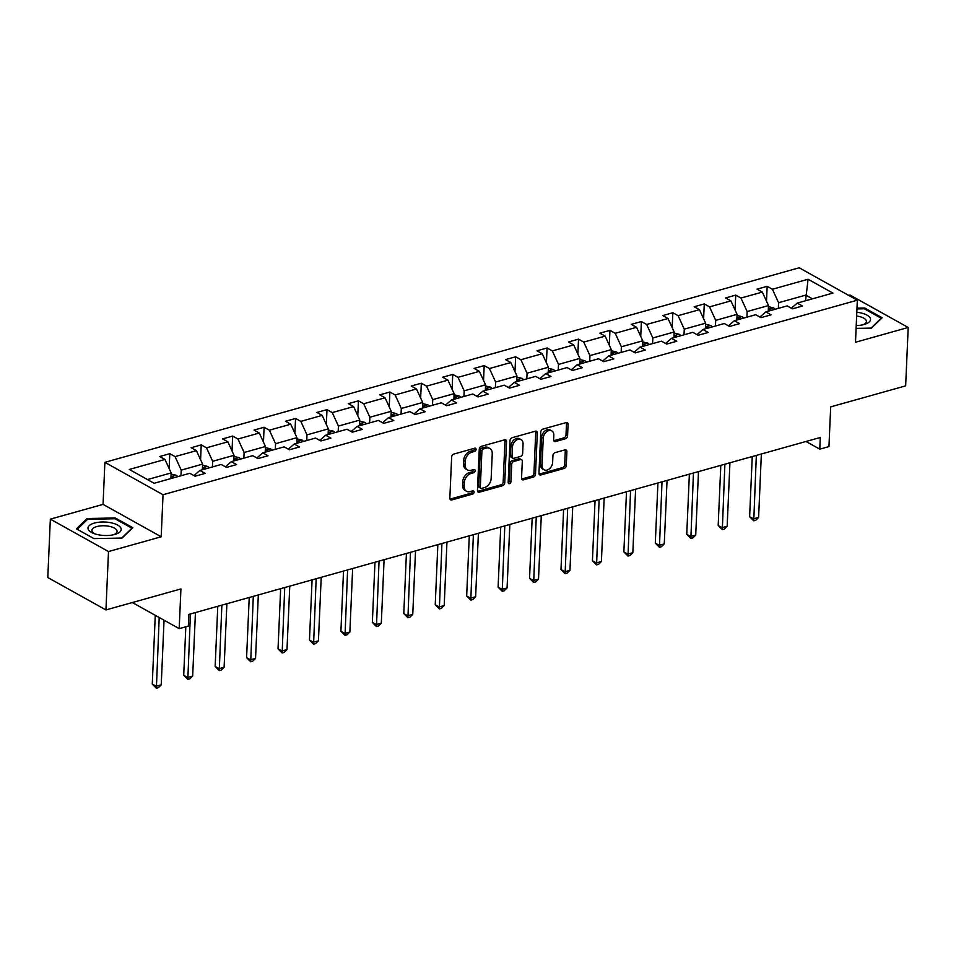 <?xml version="1.0" encoding="UTF-8"?>
<svg xmlns="http://www.w3.org/2000/svg" width="956" height="956" viewBox="0 0 956 956"><rect width="100%" height="100%" fill="white"/><g stroke="black" fill="none" stroke-linecap="round" stroke-linejoin="round"><path stroke-width="1.43" d="M476.064 449.416A1.757 1.255 119.1 0 0 474.75 448.197L453.73 454.088A2.51 1.781 119.1 0 0 451.65 456.932L449.846 498.207A2.51 1.781 119.1 0 0 450.611 499.845A2.51 1.781 119.1 0 0 451.734 499.94L472.754 494.049A1.757 1.255 119.1 0 0 472.885 490.846L470.173 491.599A8.03 5.712 119.1 0 1 466.576 491.288A8.03 5.712 119.1 0 1 464.162 486.042L464.305 482.601A8.03 5.712 119.1 0 1 470.961 473.495L473.674 472.73A1.757 1.255 119.1 0 0 473.818 469.515L471.105 470.28A8.03 5.712 119.1 0 1 467.508 469.958A8.03 5.712 119.1 0 1 465.094 464.724L465.237 461.282A8.03 5.712 119.1 0 1 471.894 452.164L474.606 451.411A1.757 1.255 119.1 0 0 476.064 449.416M467.508 469.958L465.942 469.085A8.03 5.712 119.1 0 1 463.517 463.839L463.672 460.398A8.03 5.712 119.1 0 1 470.316 451.292L473.041 450.527A1.757 1.255 119.1 0 0 474.487 448.268M449.989 499.104A2.51 1.781 119.1 0 0 450.156 499.068L471.177 493.177A1.757 1.255 119.1 0 0 472.623 490.918M466.576 491.288L465.01 490.404A8.03 5.712 119.1 0 1 462.585 485.17L462.74 481.728A8.03 5.712 119.1 0 1 469.384 472.611L472.109 471.858A1.757 1.255 119.1 0 0 473.555 469.587M105.949 609.94L47.8 577.543L50.345 519.144L108.494 551.552L105.949 609.94L180.923 588.932L179.19 628.642L188.356 626.072L188.87 614.397L820.284 437.478L819.77 449.153L828.948 446.583L830.68 406.874L905.655 385.865L908.2 327.478L850.051 295.069L848.773 295.428M565.486 438.732A2.51 1.781 119.1 0 0 567.565 435.888L568.067 424.309A2.51 1.781 119.1 0 0 567.314 422.671A2.51 1.781 119.1 0 0 566.191 422.576L542.853 429.113A2.51 1.781 119.1 0 0 540.773 431.957L538.969 473.232A2.51 1.781 119.1 0 0 539.722 474.869A2.51 1.781 119.1 0 0 540.845 474.965L564.195 468.428A2.51 1.781 119.1 0 0 566.275 465.584L566.884 451.591A2.51 1.781 119.1 0 0 566.119 449.953A2.51 1.781 119.1 0 0 565.008 449.858L555.018 452.654A2.51 1.781 119.1 0 0 552.938 455.498L552.628 462.441A6.716 4.768 119.1 0 1 549.533 468.691A6.716 4.768 119.1 0 1 544.072 469.79A6.716 4.768 119.1 0 1 542.052 465.405L543.235 438.23A6.716 4.768 119.1 0 1 546.33 431.993A6.716 4.768 119.1 0 1 551.791 430.881A6.716 4.768 119.1 0 1 553.823 435.267L553.62 439.796A2.51 1.781 119.1 0 0 554.372 441.433A2.51 1.781 119.1 0 0 555.496 441.541L565.486 438.732L563.92 437.86A2.51 1.781 119.1 0 0 566 435.016L566.502 423.436A2.51 1.781 119.1 0 0 566.358 422.54M108.494 551.552L161.194 536.782L163.034 494.73L857.329 300.196L855.5 342.236L908.2 327.478M506.549 441.553A2.51 1.781 119.1 0 0 505.796 439.915A2.51 1.781 119.1 0 0 504.672 439.808L481.322 446.356A2.51 1.781 119.1 0 0 479.255 449.2L477.45 490.476A2.51 1.781 119.1 0 0 478.203 492.113A2.51 1.781 119.1 0 0 479.326 492.209L502.665 485.672A2.51 1.781 119.1 0 0 504.744 482.816L506.549 441.553L504.983 440.68A2.51 1.781 119.1 0 0 504.84 439.772M512.093 437.729L535.432 431.192A2.51 1.781 119.1 0 1 536.555 431.287A2.51 1.781 119.1 0 1 537.308 432.937L535.503 474.2A2.51 1.781 119.1 0 1 533.436 477.044L523.446 479.852A2.51 1.781 119.1 0 1 522.323 479.745A2.51 1.781 119.1 0 1 521.558 478.108L522.299 461.378A2.51 1.781 119.1 0 0 521.534 459.728A2.51 1.781 119.1 0 0 520.411 459.633L513.79 461.485A2.51 1.781 119.1 0 0 511.711 464.341L510.946 481.764A1.757 1.255 119.1 0 1 508.174 482.541L510.014 440.585A2.51 1.781 119.1 0 1 512.093 437.729M791.341 308.226L797.244 303.088L802.514 306.016L792.428 308.836L787.17 305.908L765.804 311.895L771.074 314.823L760.988 317.655L755.73 314.715L734.363 320.702L739.633 323.63L729.548 326.462L724.29 323.522L702.923 329.509L708.193 332.449L698.107 335.269L692.849 332.33L671.482 338.316L676.752 341.256L666.667 344.076L661.409 341.149L640.042 347.124L645.312 350.063L635.226 352.884L629.968 349.956L608.602 355.943L613.872 358.87L603.786 361.691L598.528 358.763L577.161 364.75L582.431 367.678L572.357 370.51L567.087 367.57L545.721 373.557L550.991 376.497L540.917 379.317L535.647 376.377L514.28 382.364L519.55 385.304L509.476 388.124L504.206 385.184L482.84 391.171L488.11 394.111L478.036 396.931L472.766 394.003L451.399 399.99L456.669 402.918L446.595 405.738L441.325 402.811L419.959 408.798L425.229 411.725L415.155 414.557L409.885 411.618L388.518 417.605L393.788 420.532L383.715 423.365L378.445 420.425L357.09 426.412L362.348 429.352L352.274 432.172L347.004 429.232L325.649 435.219L330.907 438.159L320.834 440.979L315.564 438.051L294.209 444.026L299.467 446.966L289.393 449.786L284.123 446.858L262.769 452.845L268.027 455.773L257.953 458.593L252.683 455.665L231.328 461.652L236.586 464.58L226.512 467.412L221.242 464.473L199.888 470.46L205.146 473.399L195.072 476.219L189.802 473.28L154.131 483.282L129.311 469.444L164.982 459.442L159.712 456.514L169.786 453.694L175.056 456.621L196.422 450.635L191.152 447.707L201.226 444.875L206.496 447.814L227.863 441.827L222.593 438.9L232.666 436.067L237.936 439.007L259.303 433.02L254.033 430.08L264.107 427.26L269.377 430.2L290.732 424.213L285.474 421.273L295.547 418.453L300.817 421.381L322.172 415.394L316.914 412.466L326.988 409.646L332.258 412.574L353.612 406.587L348.354 403.659L358.428 400.827L363.698 403.767L385.053 397.78L379.795 394.852L389.869 392.02L395.139 394.959L416.493 388.973L411.235 386.033L421.309 383.213L426.579 386.152L447.934 380.165L442.676 377.226L452.75 374.405L458.02 377.333L479.374 371.358L474.116 368.419L484.19 365.598L489.448 368.526L510.815 362.539L505.557 359.611L515.631 356.791L520.889 359.719L542.255 353.732L536.997 350.804L547.071 347.972L552.329 350.912L573.696 344.925L568.438 341.985L578.511 339.165L583.769 342.105L605.136 336.118L599.878 333.178L609.952 330.358L615.21 333.297L636.577 327.31L631.307 324.371L641.392 321.551L646.65 324.478L668.017 318.491L662.747 315.564L672.833 312.743L678.091 315.671L699.457 309.684L694.187 306.757L704.273 303.924L709.531 306.864L730.898 300.877L725.628 297.949L735.714 295.117L740.972 298.057L762.338 292.07L757.068 289.13L767.154 286.31L772.412 289.25L808.083 279.248L832.915 293.086L797.244 303.088M163.034 494.73L104.885 462.334L799.192 267.788L857.329 300.196M746.899 317.189L747.15 311.548L768.505 305.562L768.265 311.202M768.505 305.562L762.338 292.07M747.15 311.548L740.972 298.057M759.9 317.045L765.804 311.895M715.458 325.996L715.709 320.356L737.064 314.369L736.825 320.009M737.064 314.369L730.898 300.877M715.709 320.356L709.531 306.864M728.46 325.853L734.363 320.702M684.018 334.803L684.269 329.163L705.624 323.176L705.385 328.816M705.624 323.176L699.457 309.684M684.269 329.163L678.091 315.671M697.02 334.66L702.923 329.509M652.578 343.622L652.828 337.97L674.183 331.983L673.944 337.635M674.183 331.983L668.017 318.491M652.828 337.97L646.65 324.478M665.579 343.467L671.482 338.316M621.137 352.429L621.388 346.777L642.755 340.79L642.504 346.442M642.755 340.79L636.577 327.31M621.388 346.777L615.21 333.297M634.139 352.274L640.042 347.124M589.697 361.237L589.948 355.584L611.314 349.609L611.063 355.25M611.314 349.609L605.136 336.118M589.948 355.584L583.769 342.105M602.698 361.093L608.602 355.943M558.256 370.044L558.507 364.403L579.874 358.416L579.623 364.057M579.874 358.416L573.696 344.925M558.507 364.403L552.329 350.912M571.258 369.9L577.161 364.75M526.816 378.851L527.067 373.21L548.433 367.224L548.182 372.864M548.433 367.224L542.255 353.732M527.067 373.21L520.889 359.719M539.817 378.707L545.721 373.557M495.375 387.658L495.626 382.018L516.993 376.031L516.742 381.683M516.993 376.031L510.815 362.539M495.626 382.018L489.448 368.526M508.377 387.515L514.28 382.364M463.935 396.477L464.186 390.825L485.552 384.838L485.301 390.49M485.552 384.838L479.374 371.358M464.186 390.825L458.02 377.333M476.936 396.322L482.84 391.171M432.494 405.284L432.745 399.632L454.112 393.645L453.861 399.297M454.112 393.645L447.934 380.165M432.745 399.632L426.579 386.152M445.496 405.129L451.399 399.99M401.054 414.091L401.305 408.451L422.671 402.464L422.421 408.104M422.671 402.464L416.493 388.973M401.305 408.451L395.139 394.959M414.056 413.948L419.959 408.798M369.625 422.899L369.864 417.258L391.231 411.271L390.98 416.912M391.231 411.271L385.053 397.78M369.864 417.258L363.698 403.767M382.627 422.755L388.518 417.605M338.185 431.706L338.424 426.065L359.791 420.078L359.54 425.719M359.791 420.078L353.612 406.587M338.424 426.065L332.258 412.574M351.187 431.562L357.09 426.412M306.745 440.525L306.984 434.872L328.35 428.885L328.099 434.538M328.35 428.885L322.172 415.394M306.984 434.872L300.817 421.381M319.746 440.369L325.649 435.219M275.304 449.332L275.543 443.68L296.91 437.693L296.659 443.345M296.91 437.693L290.732 424.213M275.543 443.68L269.377 430.2M288.306 449.177L294.209 444.026M243.864 458.139L244.103 452.487L265.469 446.512L265.218 452.152M265.469 446.512L259.303 433.02M244.103 452.487L237.936 439.007M256.865 457.996L262.769 452.845M212.423 466.946L212.662 461.306L234.029 455.319L233.778 460.959M234.029 455.319L227.863 441.827M212.662 461.306L206.496 447.814M225.425 466.803L231.328 461.652M180.983 475.753L181.222 470.113L202.588 464.126L202.337 469.766M202.588 464.126L196.422 450.635M181.222 470.113L175.056 456.621M193.984 475.61L199.888 470.46M147.475 479.565L171.148 472.933L170.897 478.586M171.148 472.933L164.982 459.442M161.194 536.782L103.057 504.374L50.345 519.144M103.057 504.374L104.885 462.334M132.346 602.543L179.19 628.642M806.004 441.481L819.77 449.153M812.457 298.822L805.788 295.105L778.59 302.729L778.339 308.382M805.55 300.758L808.083 279.248M778.59 302.729L772.412 289.25M169.14 468.548L169.786 453.694M200.581 459.74L201.226 444.875M232.021 450.921L232.666 436.067M263.462 442.114L264.107 427.26M294.902 433.307L295.547 418.453M326.343 424.5L326.988 409.646M357.783 415.693L358.428 400.827M389.223 406.886L389.869 392.02M420.664 398.066L421.309 383.213M452.104 389.259L452.75 374.405M483.545 380.452L484.19 365.598M514.985 371.645L515.631 356.791M546.426 362.838L547.071 347.972M577.866 354.019L578.511 339.165M609.295 345.212L609.952 330.358M640.735 336.404L641.392 321.551M672.176 327.597L672.833 312.743M703.616 318.79L704.273 303.924M735.056 309.983L735.714 295.117M766.497 301.164L767.154 286.31M115.306 517.961L87.104 518.522L76.408 528.859L93.927 538.61L122.129 538.049L132.824 527.712L115.306 517.961L115.27 518.917M856.098 328.398L871.442 328.087L882.137 317.762L864.63 307.999L856.982 308.155M477.582 491.372A2.51 1.781 119.1 0 0 477.749 491.336L501.099 484.788A2.51 1.781 119.1 0 0 503.179 481.944L504.983 440.68M483.366 448.95A1.757 1.255 119.1 0 0 481.908 450.945L480.33 487.178A1.757 1.255 119.1 0 0 481.645 488.385L484.513 487.584A8.03 5.712 119.1 0 0 491.157 478.478L492.244 453.718A8.03 5.712 119.1 0 0 489.819 448.472A8.03 5.712 119.1 0 0 486.234 448.149L483.366 448.95L481.788 448.077A1.757 1.255 119.1 0 0 480.342 450.073L481.908 450.945M480.856 488.325L479.291 487.44A1.757 1.255 119.1 0 1 478.753 486.293L480.342 450.073M489.819 448.472L488.253 447.587A8.03 5.712 119.1 0 0 484.656 447.277L486.234 448.149M481.788 448.077L484.656 447.277M521.701 479.016A2.51 1.781 119.1 0 0 521.868 478.968L531.859 476.172A2.51 1.781 119.1 0 0 533.938 473.328L535.742 432.052A2.51 1.781 119.1 0 0 535.599 431.156M521.534 459.728L519.968 458.856A2.51 1.781 119.1 0 0 518.845 458.76L512.213 460.613A2.51 1.781 119.1 0 0 510.134 463.457L509.381 480.892L510.946 481.764M508.186 482.78A1.757 1.255 119.1 0 0 509.381 480.892M523.052 444.002A6.716 4.768 119.1 0 0 521.032 439.617A6.716 4.768 119.1 0 0 515.559 440.728A6.716 4.768 119.1 0 0 512.464 446.966L512.046 456.538A2.51 1.781 119.1 0 0 512.81 458.175A2.51 1.781 119.1 0 0 513.934 458.283L520.554 456.418A2.51 1.781 119.1 0 0 522.633 453.574L523.052 444.002M521.032 439.617L519.455 438.744A6.716 4.768 119.1 0 0 513.993 439.844A6.716 4.768 119.1 0 0 510.898 446.094L512.464 446.966M512.81 458.175L511.233 457.303A2.51 1.781 119.1 0 1 510.48 455.665L510.898 446.094M553.763 440.704A2.51 1.781 119.1 0 0 553.93 440.656L563.92 437.86M551.791 430.881L550.226 430.009A6.716 4.768 119.1 0 0 544.753 431.12A6.716 4.768 119.1 0 0 541.658 437.358L543.235 438.23M544.072 469.79L542.494 468.918A6.716 4.768 119.1 0 1 540.475 464.532L541.658 437.358M539.112 474.128A2.51 1.781 119.1 0 0 539.28 474.092L562.618 467.556A2.51 1.781 119.1 0 0 564.697 464.712L565.307 450.718A2.51 1.781 119.1 0 0 565.175 449.822M87.044 519.861L87.104 518.522M864.583 308.967L864.63 307.999M171.1 474.068L176.179 475.24A6.776 3.896 74.3 0 1 177.756 476.662M155.266 615.317L152.267 684.066L156.198 686.253L161.229 684.843L164.05 620.217M173.92 477.737A6.776 3.896 -105.7 0 0 173.514 477.259C171.506 476.423 170.706 476.65 171.088 477.94A6.776 3.896 74.3 0 1 171.506 478.406M159.198 617.504L156.39 688.212L152.267 684.066M161.229 684.843L158.409 687.639L156.39 688.212M202.541 465.261L207.607 466.432A6.776 3.896 74.3 0 1 209.197 467.854M185.823 626.789L183.707 675.247L187.639 677.446L192.67 676.035L195.442 612.557M205.361 468.93A6.776 3.896 -105.7 0 0 204.954 468.452C202.947 467.615 202.146 467.843 202.529 469.121A6.776 3.896 74.3 0 1 202.947 469.599M190.411 613.967L187.83 679.393L183.707 675.247M192.67 676.035L189.85 678.832L187.83 679.393M233.981 456.454L239.048 457.625A6.776 3.896 74.3 0 1 240.637 459.047M217.777 606.295L215.148 666.44L219.079 668.638L224.11 667.216L226.883 603.738M236.801 460.111A6.776 3.896 -105.7 0 0 236.395 459.633C234.387 458.808 233.587 459.035 233.969 460.314A6.776 3.896 74.3 0 1 234.387 460.792M221.852 605.16L219.271 670.586L215.148 666.44M224.11 667.216L221.29 670.025L219.271 670.586M88.143 529.086A16.622 6.74 2.5 0 0 93.736 533.46A16.622 6.74 2.5 0 0 115.007 534.392A16.622 6.74 2.5 0 0 121.042 528.417A16.622 6.74 2.5 0 0 102.304 521.988A16.622 6.74 2.5 0 0 88.143 529.086M113.537 534.763A12.583 5.103 2.5 0 0 117.074 531.428A12.583 5.103 2.5 0 0 116.955 530.628A12.583 5.103 2.5 0 0 103.738 525.752A12.583 5.103 2.5 0 0 91.931 530.329A12.583 5.103 2.5 0 0 92.051 531.13A12.583 5.103 2.5 0 0 95.158 533.962M93.975 538.61L77.269 529.301L87.629 519.299L114.959 518.75L131.928 528.202L121.723 538.049M856.229 325.566A16.622 6.74 2.5 0 0 864.32 324.431A16.622 6.74 2.5 0 0 870.366 318.468A16.622 6.74 2.5 0 0 856.803 312.265M862.862 324.813A12.583 5.103 2.5 0 0 866.399 321.479A12.583 5.103 2.5 0 0 866.279 320.678A12.583 5.103 2.5 0 0 856.636 316.054M856.946 308.943L864.272 308.788L881.241 318.24L871.047 328.099M265.421 447.647L270.488 448.806A6.776 3.896 74.3 0 1 272.078 450.228M249.217 597.488L246.588 657.632L250.52 659.819L255.551 658.409L258.323 594.931M268.242 451.304A6.776 3.896 -105.7 0 0 267.835 450.826C265.828 450.001 265.027 450.228 265.409 451.507A6.776 3.896 74.3 0 1 265.828 451.985M253.292 596.341L250.711 661.779L246.588 657.632M255.551 658.409L252.731 661.217L250.711 661.779M296.862 438.84L301.929 439.999A6.776 3.896 74.3 0 1 303.518 441.421M280.658 588.681L278.029 648.825L281.96 651.012L286.991 649.602L289.764 586.124M299.682 442.497A6.776 3.896 -105.7 0 0 299.264 442.019C297.268 441.194 296.468 441.409 296.85 442.7A6.776 3.896 74.3 0 1 297.268 443.178M284.721 587.534L282.151 652.972L278.029 648.825M286.991 649.602L284.171 652.41L282.151 652.972M328.302 430.021L333.369 431.192A6.776 3.896 74.3 0 1 334.959 432.614M312.086 579.874L309.469 640.018L313.389 642.205L318.432 640.795L321.204 577.316M331.123 433.689A6.776 3.896 -105.7 0 0 330.704 433.211C328.709 432.375 327.908 432.602 328.29 433.893A6.776 3.896 74.3 0 1 328.709 434.359M316.161 578.727L313.592 644.165L309.469 640.018M318.432 640.795L315.611 643.591L313.592 644.165M359.743 421.214L364.81 422.385A6.776 3.896 74.3 0 1 366.399 423.807M343.527 571.055L340.91 631.211L344.829 633.398L349.872 631.988L352.645 568.509M362.563 424.882A6.776 3.896 -105.7 0 0 362.145 424.404C360.149 423.568 359.348 423.795 359.731 425.073A6.776 3.896 74.3 0 1 360.149 425.551M347.602 569.919L345.032 635.346L340.91 631.211M349.872 631.988L347.052 634.784L345.032 635.346M391.183 412.406L396.25 413.578A6.776 3.896 74.3 0 1 397.839 415M374.967 562.248L372.35 622.392L376.27 624.591L381.313 623.169L384.085 559.702M394.003 416.063A6.776 3.896 -105.7 0 0 393.585 415.597C391.59 414.761 390.789 414.988 391.171 416.266A6.776 3.896 74.3 0 1 391.59 416.744M379.042 561.112L376.473 626.538L372.35 622.392M381.313 623.169L378.492 625.977L376.473 626.538M422.624 403.599L427.69 404.77A6.776 3.896 74.3 0 1 429.28 406.18M406.408 553.44L403.791 613.585L407.71 615.772L412.753 614.361L415.525 550.883M425.444 407.256A6.776 3.896 -105.7 0 0 425.026 406.778C423.03 405.953 422.229 406.18 422.612 407.459A6.776 3.896 74.3 0 1 423.03 407.937M410.483 552.293L407.913 617.731L403.791 613.585M412.753 614.361L409.933 617.17L407.913 617.731M454.064 394.792L459.131 395.951A6.776 3.896 74.3 0 1 460.708 397.373M437.848 544.633L435.231 604.778L439.151 606.964L444.193 605.554L446.966 542.076M456.884 398.449A6.776 3.896 -105.7 0 0 456.466 397.971C454.47 397.146 453.67 397.373 454.052 398.652A6.776 3.896 74.3 0 1 454.47 399.13M441.923 543.486L439.354 608.924L435.231 604.778M444.193 605.554L441.373 608.363L439.354 608.924M485.505 385.973L490.571 387.144A6.776 3.896 74.3 0 1 492.149 388.566M469.288 535.826L466.671 595.97L470.591 598.157L475.634 596.747L478.406 533.269M488.325 389.642A6.776 3.896 -105.7 0 0 487.907 389.164C485.911 388.327 485.098 388.554 485.493 389.845A6.776 3.896 74.3 0 1 485.911 390.323M473.363 534.679L470.794 600.117L466.671 595.97M475.634 596.747L472.814 599.543L470.794 600.117M516.945 377.166L522.012 378.337A6.776 3.896 74.3 0 1 523.589 379.759M500.729 527.007L498.1 587.163L502.031 589.35L507.074 587.94L509.847 524.462M519.765 380.835A6.776 3.896 -105.7 0 0 519.347 380.357C517.351 379.52 516.539 379.747 516.933 381.038A6.776 3.896 74.3 0 1 517.351 381.504M504.804 525.872L502.235 591.31L498.1 587.163M507.074 587.94L504.254 590.736L502.235 591.31M548.374 368.359L553.452 369.53A6.776 3.896 74.3 0 1 555.03 370.952M532.169 518.2L529.54 578.344L533.472 580.543L538.515 579.133L541.287 515.654M551.206 372.027A6.776 3.896 -105.7 0 0 550.787 371.549C548.792 370.713 547.979 370.94 548.374 372.219A6.776 3.896 74.3 0 1 548.792 372.697M536.244 517.065L533.675 582.491L529.54 578.344M538.515 579.133L535.695 581.929L533.675 582.491M579.814 359.552L584.893 360.723A6.776 3.896 74.3 0 1 586.47 362.145M563.61 509.393L560.981 569.537L564.912 571.724L569.955 570.314L572.728 506.835M582.646 363.208A6.776 3.896 -105.7 0 0 582.228 362.73C580.232 361.906 579.42 362.133 579.814 363.411A6.776 3.896 74.3 0 1 580.22 363.889M567.685 508.257L565.115 573.684L560.981 569.537M569.955 570.314L567.135 573.122L565.115 573.684M611.254 350.744L616.333 351.904A6.776 3.896 74.3 0 1 617.911 353.326M595.05 500.586L592.421 560.73L596.353 562.917L601.396 561.507L604.168 498.028M614.087 354.401A6.776 3.896 -105.7 0 0 613.668 353.923C611.673 353.099 610.86 353.326 611.254 354.604A6.776 3.896 74.3 0 1 611.661 355.082M599.125 499.438L596.556 564.876L592.421 560.73M601.396 561.507L598.576 564.315L596.556 564.876M642.695 341.937L647.774 343.096A6.776 3.896 74.3 0 1 649.351 344.519M626.491 491.778L623.862 551.923L627.793 554.11L632.836 552.699L635.609 489.221M645.527 345.594A6.776 3.896 -105.7 0 0 645.109 345.116C643.113 344.291 642.301 344.507 642.695 345.797A6.776 3.896 74.3 0 1 643.101 346.275M630.566 490.631L627.996 556.069L623.862 551.923M632.836 552.699L630.016 555.508L627.996 556.069M674.135 333.118L679.214 334.289A6.776 3.896 74.3 0 1 680.792 335.711M657.931 482.971L655.302 543.116L659.234 545.302L664.277 543.892L667.049 480.414M676.968 336.787A6.776 3.896 -105.7 0 0 676.549 336.309C674.554 335.472 673.741 335.699 674.135 336.99A6.776 3.896 74.3 0 1 674.542 337.456M662.006 481.824L659.437 547.262L655.302 543.116M664.277 543.892L661.444 546.689L659.437 547.262M705.576 324.311L710.655 325.482A6.776 3.896 74.3 0 1 712.232 326.904M689.372 474.152L686.743 534.308L690.674 536.495L695.717 535.085L698.489 471.607M708.408 327.98A6.776 3.896 -105.7 0 0 707.99 327.502C705.994 326.665 705.181 326.892 705.576 328.171A6.776 3.896 74.3 0 1 705.982 328.649M693.447 473.017L690.877 538.443L686.743 534.308M695.717 535.085L692.885 537.881L690.877 538.443M737.016 315.504L742.095 316.675A6.776 3.896 74.3 0 1 743.672 318.097M720.812 465.345L718.183 525.489L722.115 527.688L727.158 526.266L729.93 462.8M739.848 319.161A6.776 3.896 -105.7 0 0 739.43 318.695C737.435 317.858 736.622 318.085 737.016 319.364A6.776 3.896 74.3 0 1 737.423 319.842M724.887 464.21L722.318 529.636L718.183 525.489M727.158 526.266L724.325 529.074L722.318 529.636M768.457 306.697L773.535 307.868A6.776 3.896 74.3 0 1 775.113 309.278M752.253 456.538L749.624 516.682L753.555 518.869L758.598 517.459L761.358 453.981M771.289 310.353A6.776 3.896 -105.7 0 0 770.871 309.875C768.875 309.051 768.062 309.278 768.457 310.557A6.776 3.896 74.3 0 1 768.863 311.035M756.327 455.391L753.758 520.829L749.624 516.682M758.598 517.459L755.766 520.267L753.758 520.829M470.316 451.292L471.894 452.164M463.672 460.398L465.237 461.282M463.517 463.839L465.094 464.724M472.109 471.858L473.674 472.73M469.384 472.611L470.961 473.495M462.74 481.728L464.305 482.601M462.585 485.17L464.162 486.042M471.177 493.177L472.754 494.049M450.156 499.068L451.734 499.94M473.041 450.527L474.606 451.411M503.179 481.944L504.744 482.816M501.099 484.788L502.665 485.672M477.749 491.336L479.326 492.209M478.753 486.293L480.33 487.178M535.742 432.052L537.308 432.937M533.938 473.328L535.503 474.2M531.859 476.172L533.436 477.044M521.868 478.968L523.446 479.852M518.845 458.76L520.411 459.633M512.213 460.613L513.79 461.485M510.134 463.457L511.711 464.341M510.48 455.665L512.046 456.538M553.93 440.656L555.496 441.541M540.475 464.532L542.052 465.405M565.307 450.718L566.884 451.591M564.697 464.712L566.275 465.584M562.618 467.556L564.195 468.428M539.28 474.092L540.845 474.965M566.502 423.436L568.067 424.309M566 435.016L567.565 435.888M176.047 475.204L170.993 476.626M173.478 477.857L173.514 477.259M207.488 466.397L202.433 467.819M204.919 469.049L204.954 468.452M238.928 457.589L233.873 459.011M236.359 460.242L236.395 459.633M270.369 448.782L265.314 450.192M267.8 451.435L267.835 450.826M301.809 439.975L296.742 441.385M299.24 442.616L299.264 442.019M333.25 431.168L328.183 432.578M330.68 433.809L330.704 433.211M364.678 422.349L359.623 423.771M362.121 425.002L362.145 424.404M396.119 413.542L391.064 414.964M393.561 416.195L393.585 415.597M427.559 404.735L422.504 406.157M425.002 407.387L425.026 406.778M459 395.927L453.945 397.338M456.442 398.568L456.466 397.971M490.44 387.12L485.385 388.53M487.883 389.761L487.907 389.164M521.88 378.301L516.826 379.723M519.323 380.954L519.347 380.357M553.321 369.494L548.266 370.916M550.764 372.147L550.787 371.549M584.761 360.687L579.706 362.109M582.204 363.34L582.228 362.73M616.202 351.88L611.147 353.29M613.644 354.521L613.668 353.923M647.642 343.073L642.587 344.483M645.085 345.714L645.109 345.116M679.083 334.265L674.028 335.675M676.525 336.906L676.549 336.309M710.523 325.446L705.468 326.868M707.966 328.099L707.99 327.502M741.964 316.639L736.909 318.061M739.406 319.292L739.43 318.695M773.404 307.832L768.349 309.254M770.847 310.485L770.871 309.875"/></g></svg>
